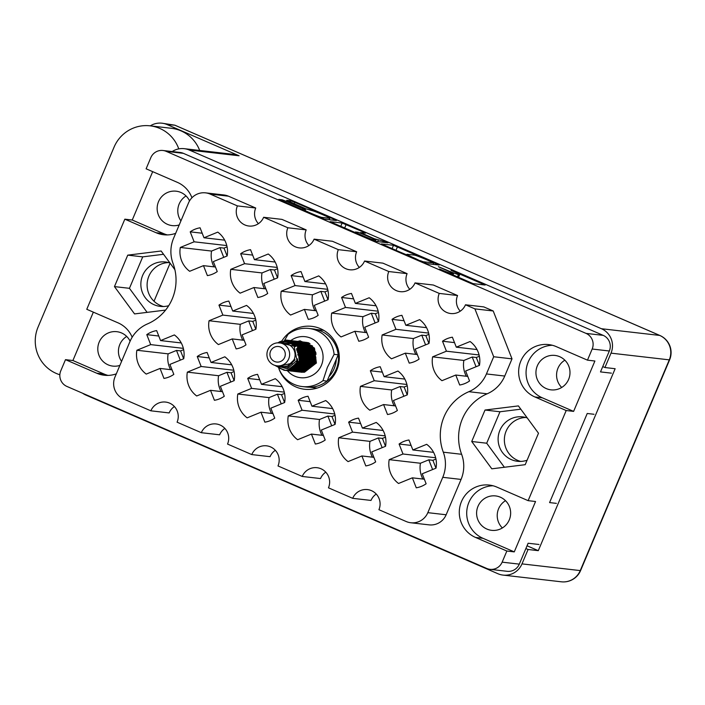 <?xml version="1.0" encoding="UTF-8"?>
<svg xmlns="http://www.w3.org/2000/svg" width="705" height="705" viewBox="0 0 705 705"><rect width="100%" height="100%" fill="white"/><g stroke="black" fill="none" stroke-linecap="round" stroke-linejoin="round"><path stroke-width="1.06" d="M329.702 218.294A9.782 0.511 22.9 0 0 329.878 218.268A9.782 0.511 22.9 0 0 322.661 214.664A9.782 0.511 22.9 0 0 312.033 210.628L306.049 208.891L286.671 200.317L290.812 200.775L294.787 202.282L333.747 219.176L336.382 220.533L324.353 219.149L278.783 199.392L282.159 199.779L286.133 201.286L302.806 208.513L305.503 209.861L304.119 209.72A9.782 0.511 22.9 0 0 303.943 209.746A9.782 0.511 22.9 0 0 311.954 213.685A9.782 0.511 22.9 0 0 321.788 217.378L329.702 218.294L329.112 219.696M386.084 241.868L374.258 238.722L360.493 232.579L365.507 233.117L362.802 231.778L342.163 223.036L330.063 221.661L375.703 241.41L387.926 242.82L386.084 241.868M302.172 386.551L306.252 387.019A29.24 28.746 96.6 0 0 327.094 381.097L323.005 380.63A29.24 28.746 96.6 0 1 302.172 386.551A29.24 28.746 96.6 0 1 278.889 368.636A31.663 31.126 -83.4 0 0 304.551 389.257A31.663 31.126 -83.4 0 0 336.761 370.204A31.663 31.126 -83.4 0 0 311.786 326.353A31.663 31.126 -83.4 0 0 282.212 340.436M169.984 263.036A22.348 21.97 -83.4 0 0 142.639 275.435A22.348 21.97 -83.4 0 0 168.715 305.688M168.486 262.577A22.348 21.97 -83.4 0 0 163.428 306.525M527.243 417.933A22.348 21.97 -83.4 0 0 499.898 430.332A22.348 21.97 -83.4 0 0 527.093 460.233M520.687 461.423A22.348 21.97 96.6 0 1 525.745 417.475M477.981 506.349A17.325 17.026 -83.4 0 0 491.641 530.336A17.325 17.026 -83.4 0 0 509.266 519.911A17.325 17.026 -83.4 0 0 495.606 495.923A17.325 17.026 -83.4 0 0 477.981 506.349M502.365 527.957A17.325 17.026 96.6 0 1 505.503 500.673M119.876 365.419A17.325 17.026 96.6 0 1 99.185 342.11A17.325 17.026 96.6 0 1 130.108 341.194M126.715 336.444A17.325 17.026 -83.4 0 0 121.586 361.374M568.609 379.422A17.325 17.026 96.6 0 1 550.984 389.847A17.325 17.026 96.6 0 1 537.325 365.851A17.325 17.026 96.6 0 1 554.95 355.426A17.325 17.026 96.6 0 1 568.609 379.422M561.709 387.459A17.325 17.026 96.6 0 1 564.855 360.185M189.548 200.89A17.325 17.026 -83.4 0 0 158.537 201.621A17.325 17.026 -83.4 0 0 179.22 224.921M186.058 195.955A17.325 17.026 -83.4 0 0 180.929 220.876M132.179 337.228A27.38 26.913 -83.4 0 0 118.052 322.855L86.768 309.292L124.829 219.176L156.122 232.738A27.38 26.913 -83.4 0 0 163.622 234.747A27.38 26.913 -83.4 0 0 175.668 233.346M191.936 197.761A27.38 26.913 -83.4 0 0 177.396 182.366L146.111 168.803L150.817 157.664A11.923 11.721 -83.4 0 1 162.943 150.491L180.101 152.465A11.923 11.721 96.6 0 1 183.362 153.338L603.198 335.368A11.923 11.721 96.6 0 1 609.332 351.002L600.501 371.905L611.394 373.156M173.033 263.423A47.306 46.504 96.6 0 1 172.258 298.876A47.306 46.504 96.6 0 1 147.477 323.921A33.523 32.95 -83.4 0 0 129.905 341.669L114.977 377.016A16.761 16.479 -83.4 0 0 123.595 399.004L150.852 410.812A14.523 14.276 96.6 0 1 165.631 402.07A14.523 14.276 96.6 0 1 177.087 422.189L201.313 432.694A14.523 14.276 96.6 0 1 216.091 423.952A14.523 14.276 96.6 0 1 227.548 444.071L251.773 454.575A14.523 14.276 96.6 0 1 266.552 445.824A14.523 14.276 96.6 0 1 278.008 465.952L302.233 476.448A14.523 14.276 96.6 0 1 317.012 467.706A14.523 14.276 96.6 0 1 328.468 487.825L352.694 498.329A14.523 14.276 96.6 0 1 367.472 489.587A14.523 14.276 96.6 0 1 378.929 509.706L406.177 521.515A16.761 16.479 -83.4 0 0 427.829 512.658L442.766 477.311A33.523 32.95 -83.4 0 0 443.304 452.187A47.306 46.504 96.6 0 1 468.86 391.689A33.523 32.95 -83.4 0 0 486.432 373.941L493.694 356.748L474.906 308.878L465.485 304.789A14.523 14.276 96.6 0 1 450.707 313.531A14.523 14.276 96.6 0 1 439.25 293.412L415.025 282.916A14.523 14.276 96.6 0 1 400.246 291.658A14.523 14.276 96.6 0 1 388.79 271.54L364.564 261.035A14.523 14.276 96.6 0 1 349.786 269.777A14.523 14.276 96.6 0 1 338.329 249.658L314.104 239.154A14.523 14.276 96.6 0 1 299.325 247.904A14.523 14.276 96.6 0 1 287.869 227.777L263.644 217.281A14.523 14.276 96.6 0 1 248.865 226.023A14.523 14.276 96.6 0 1 237.409 205.904L210.16 194.087A16.761 16.479 -83.4 0 0 188.508 202.943L173.571 238.29A33.523 32.95 -83.4 0 0 173.033 263.423M442.511 341.229A24.208 23.803 96.6 0 1 452.381 337.193L456.294 347.168L470.103 341.52A24.208 23.803 -83.4 0 1 479.453 365.349L465.644 370.997L469.556 380.973A24.208 23.803 96.6 0 1 459.686 385L455.774 375.034L441.964 380.682A24.208 23.803 -83.4 0 1 432.614 356.845L446.424 351.196L442.511 341.229L454.505 342.612M190.209 231.839A24.208 23.803 96.6 0 1 200.079 227.803L203.983 237.77L217.792 232.121A24.208 23.803 -83.4 0 1 227.151 255.959L213.342 261.608L217.246 271.575A24.208 23.803 96.6 0 1 207.385 275.611L203.472 265.644L189.663 271.293A24.208 23.803 -83.4 0 1 180.313 247.455L194.122 241.806L190.209 231.839L202.203 233.223M240.669 253.721A24.208 23.803 96.6 0 1 250.539 249.685L254.443 259.651L268.252 254.003A24.208 23.803 -83.4 0 1 277.611 277.84L263.802 283.489L267.706 293.456A24.208 23.803 96.6 0 1 257.845 297.492L253.932 287.525L240.123 293.174A24.208 23.803 -83.4 0 1 230.773 269.336L244.582 263.688L240.669 253.721L252.663 255.095M291.13 275.593A24.208 23.803 96.6 0 1 301 271.557L304.904 281.533L318.722 275.884A24.208 23.803 -83.4 0 1 328.072 299.713L314.263 305.362L318.166 315.338A24.208 23.803 96.6 0 1 308.305 319.374L304.393 309.398L290.583 315.047A24.208 23.803 -83.4 0 1 281.233 291.218L295.043 285.569L291.13 275.593L303.124 276.977M341.59 297.475A24.208 23.803 96.6 0 1 351.46 293.439L355.373 303.406L369.182 297.757A24.208 23.803 -83.4 0 1 378.532 321.595L364.723 327.243L368.627 337.21A24.208 23.803 96.6 0 1 358.766 341.246L354.853 331.279L341.044 336.928A24.208 23.803 -83.4 0 1 331.694 313.09L345.503 307.442L341.59 297.475L353.584 298.858M392.05 319.356A24.208 23.803 96.6 0 1 401.921 315.32L405.833 325.287L419.642 319.638A24.208 23.803 -83.4 0 1 428.993 343.476L415.183 349.125L419.096 359.092A24.208 23.803 96.6 0 1 409.226 363.128L405.313 353.161L391.504 358.801A24.208 23.803 -83.4 0 1 382.154 334.972L395.963 329.323L392.05 319.356L404.044 320.731M218.955 305.115A24.208 23.803 96.6 0 1 228.825 301.079L232.738 311.055L246.547 305.406A24.208 23.803 -83.4 0 1 255.897 329.235L242.088 334.884L246.001 344.86A24.208 23.803 96.6 0 1 236.131 348.896L232.218 338.92L218.409 344.569A24.208 23.803 -83.4 0 1 209.059 320.74L222.868 315.091L218.955 305.115L230.949 306.499M370.337 370.751A24.208 23.803 96.6 0 1 380.207 366.715L384.119 376.681L397.928 371.033A24.208 23.803 -83.4 0 1 407.279 394.87L393.469 400.519L397.382 410.486A24.208 23.803 96.6 0 1 387.512 414.522L383.599 404.555L369.79 410.204A24.208 23.803 -83.4 0 1 360.44 386.366L374.249 380.718L370.337 370.751L382.33 372.134M146.781 334.637A24.208 23.803 96.6 0 1 156.651 330.601L160.564 340.577L174.373 334.928A24.208 23.803 -83.4 0 1 183.723 358.757L169.914 364.406L173.827 374.381A24.208 23.803 96.6 0 1 163.957 378.418L160.044 368.442L146.235 374.091A24.208 23.803 -83.4 0 1 136.885 350.253L150.694 344.613L146.781 334.637L158.775 336.021M197.241 356.519A24.208 23.803 96.6 0 1 207.111 352.482L211.024 362.449L224.833 356.8A24.208 23.803 -83.4 0 1 234.183 380.638L220.374 386.287L224.287 396.254A24.208 23.803 96.6 0 1 214.417 400.29L210.504 390.323L196.695 395.972A24.208 23.803 -83.4 0 1 187.345 372.134L201.154 366.485L197.241 356.519L209.235 357.893M247.702 378.391A24.208 23.803 96.6 0 1 257.572 374.355L261.485 384.331L275.294 378.682A24.208 23.803 -83.4 0 1 284.644 402.52L270.835 408.16L274.747 418.135A24.208 23.803 96.6 0 1 264.877 422.172L260.965 412.196L247.155 417.845A24.208 23.803 -83.4 0 1 237.805 394.016L251.614 388.367L247.702 378.391L259.696 379.775M298.171 400.273A24.208 23.803 96.6 0 1 308.032 396.236L311.945 406.203L325.754 400.555A24.208 23.803 -83.4 0 1 335.104 424.392L321.295 430.041L325.208 440.008A24.208 23.803 96.6 0 1 315.338 444.044L311.425 434.077L297.616 439.726A24.208 23.803 -83.4 0 1 288.266 415.888L302.075 410.239L298.171 400.273L310.156 401.656M348.631 422.154A24.208 23.803 96.6 0 1 358.493 418.118L362.405 428.085L376.214 422.436A24.208 23.803 -83.4 0 1 385.564 446.274L371.755 451.923L375.668 461.89A24.208 23.803 96.6 0 1 365.798 465.926L361.894 455.959L348.085 461.608A24.208 23.803 -83.4 0 1 338.726 437.77L352.535 432.121L348.631 422.154L360.616 423.529M399.092 444.027A24.208 23.803 96.6 0 1 408.953 439.99L412.866 449.966L426.675 444.317A24.208 23.803 -83.4 0 1 436.025 468.146L422.216 473.795L426.128 483.771A24.208 23.803 96.6 0 1 416.258 487.807L412.355 477.831L398.545 483.48A24.208 23.803 -83.4 0 1 389.186 459.651L402.996 454.002L399.092 444.027L411.077 445.41M393.505 245.296L381.414 243.921L423.079 262.163L427.045 263.67L439.136 265.045L393.505 245.296L392.059 248.715M93.342 312.148L72.906 360.519L65.486 359.665L60.78 370.804A11.923 11.721 -83.4 0 0 66.913 386.437L486.75 568.459A11.923 11.721 -83.4 0 0 502.145 562.158L506.851 551.028L514.271 551.883L535.544 501.511L528.124 500.656L566.194 410.53L573.614 411.385L594.897 361.013L587.476 360.158L592.174 349.028A11.923 11.721 -83.4 0 0 586.049 333.394L166.213 151.363A11.923 11.721 -83.4 0 0 162.943 150.491M439.532 269.002L473.108 283.639L485.137 285.031L451.024 270.323A11.703 0.617 22.9 0 1 459.66 274.633A11.703 0.617 22.9 0 1 459.449 274.659L458.453 274.545A11.703 0.617 22.9 0 1 445.745 269.715L438.378 266.693L444.811 269.61A11.703 0.617 22.9 0 1 453.447 273.91A11.703 0.617 22.9 0 1 453.236 273.945L452.24 273.831A11.703 0.617 22.9 0 1 439.532 269.002L439.426 269.248M539.017 544.489L528.124 543.238L519.303 564.132A11.923 11.721 96.6 0 1 507.168 571.314L490.019 569.332M594.024 414.276L587.221 413.491L549.583 502.586L556.386 503.37M152.685 171.65L132.249 220.022L124.829 219.176M435.972 468.173L432.888 460.295L435.946 459.043M385.512 446.291L382.427 438.413L385.485 437.162M335.051 424.41L331.967 416.54L335.025 415.289M284.591 402.537L281.507 394.659L284.564 393.408M234.131 380.656L231.046 372.778L234.104 371.526M183.67 358.783L180.586 350.905L183.644 349.654M407.226 394.897L404.132 387.019L407.199 385.767M255.844 329.261L252.751 321.383L255.818 320.132M428.94 343.494L425.846 335.615L428.913 334.364M378.479 321.612L375.386 313.734L378.453 312.482M328.019 299.74L324.926 291.861L327.992 290.61M277.558 277.858L274.465 269.98L277.532 268.728M227.098 255.977L224.005 248.107L227.072 246.847M479.4 365.375L476.307 357.497L479.374 356.245M587.476 360.158L556.192 346.596A27.38 26.913 -83.4 0 0 548.684 344.586A27.38 26.913 -83.4 0 0 519.55 364.811A27.38 26.913 -83.4 0 0 534.91 396.968L566.194 410.53M65.486 359.665L96.77 373.227A27.38 26.913 -83.4 0 0 104.278 375.245A27.38 26.913 -83.4 0 0 116.316 373.835M528.124 500.656L496.84 487.084A27.38 26.913 -83.4 0 0 489.332 485.075A27.38 26.913 -83.4 0 0 460.198 505.3A27.38 26.913 -83.4 0 0 475.567 537.457L506.851 551.028M471.724 441.497L491.826 468.816L525.207 464.683L538.497 433.231L518.395 405.904L485.014 410.037L471.724 441.497L486.697 443.216L504.383 467.265M174.893 269.707L161.137 251.006L127.746 255.139L114.457 286.6L134.558 313.919L165.604 310.077M352.694 498.329L371.006 500.435A14.523 14.276 96.6 0 1 376.232 494.046M302.233 476.448L320.537 478.563A14.523 14.276 96.6 0 1 325.772 472.165M251.773 454.575L270.077 456.681A14.523 14.276 96.6 0 1 275.311 450.292M201.313 432.694L219.616 434.8A14.523 14.276 96.6 0 1 224.851 428.411M150.852 410.812L169.156 412.927A14.523 14.276 96.6 0 1 174.391 406.538M258.409 223.67A14.523 14.276 96.6 0 1 255.721 208.01L228.473 196.193A16.761 16.479 -83.4 0 0 223.873 194.968L205.56 192.853M308.869 245.543A14.523 14.276 96.6 0 1 306.181 229.892L281.956 219.387L263.644 217.281M359.339 267.424A14.523 14.276 96.6 0 1 356.642 251.764L332.416 241.269L314.104 239.154M409.799 289.306A14.523 14.276 96.6 0 1 407.102 273.646L382.877 263.141L364.564 261.035M460.259 311.178A14.523 14.276 96.6 0 1 457.563 295.527L433.337 285.023L415.025 282.916M410.777 522.749L429.089 524.864A16.761 16.479 -83.4 0 0 446.142 514.773L461.07 479.426A33.523 32.95 -83.4 0 0 461.616 454.293A47.306 46.504 96.6 0 1 487.173 393.795A33.523 32.95 -83.4 0 0 504.745 376.047L512.006 358.863L493.218 310.984L483.797 306.904L465.485 304.789M255.721 208.01L237.409 205.904M306.181 229.892L287.869 227.777M356.642 251.764L338.329 249.658M407.102 273.646L388.79 271.54M457.563 295.527L439.25 293.412M493.218 310.984L474.906 308.878M512.006 358.863L493.694 356.748M281.885 340.938A31.663 31.126 -83.4 0 0 281.48 341.617M281.41 341.731A31.663 31.126 -83.4 0 0 280.854 342.727M163.551 254.285L142.727 256.867L129.438 288.319L147.125 312.368M129.438 288.319L114.457 286.6M142.727 256.867L127.746 255.139M520.81 409.182L499.986 411.764L486.697 443.216M499.986 411.764L485.014 410.037M132.249 220.022L163.534 233.593A27.38 26.913 -83.4 0 0 167.367 234.915M493.015 485.763A27.38 26.913 -83.4 0 0 467.195 508.014A27.38 26.913 -83.4 0 0 482.987 538.312L514.271 551.883M72.906 360.519L104.19 374.082A27.38 26.913 -83.4 0 0 108.024 375.404M552.359 345.274A27.38 26.913 -83.4 0 0 526.547 367.525A27.38 26.913 -83.4 0 0 542.33 397.823L573.614 411.385M473.073 283.639L458.523 277.329M406.714 254.866L392.103 248.733M420.383 260.691L423.159 261.749L433.76 262.965L427.08 259.942A11.703 0.617 22.9 0 0 414.381 255.113L407.164 254.285A11.703 0.617 22.9 0 0 406.952 254.311A11.703 0.617 22.9 0 0 415.589 258.62L420.277 260.947M355.117 232.5L340.753 226.472M355.496 231.989A9.782 0.511 22.9 0 0 355.32 232.007A9.782 0.511 22.9 0 0 363.331 235.946A9.782 0.511 22.9 0 0 373.165 239.647L376.021 239.956L373.324 238.607L358.29 232.306L355.496 231.989M402.996 454.002L435.655 457.757M432.888 460.295L428.799 459.827L420.436 463.247L389.186 459.651M428.799 459.827L432.614 469.548M412.355 477.831L424.339 479.215M412.866 449.966L433.575 452.346M420.436 463.247A24.208 23.803 -83.4 0 0 422.885 479.048M352.535 432.121L385.194 435.884M382.427 438.413L378.338 437.946L369.975 441.365L338.726 437.77M378.338 437.946L382.154 447.666M361.894 455.959L373.879 457.334M362.405 428.085L383.115 430.473M302.075 410.239L334.734 414.002M331.967 416.54L327.878 416.065L319.515 419.493L288.266 415.888M327.878 416.065L331.694 425.785M311.425 434.077L323.419 435.461M311.945 406.203L332.654 408.592M251.614 388.367L284.274 392.121M281.507 394.659L277.418 394.192L269.054 397.611L237.805 394.016M277.418 394.192L281.233 403.912M260.965 412.196L272.958 413.579M261.485 384.331L282.194 386.71M201.154 366.485L233.813 370.248M231.046 372.778L226.957 372.31L218.594 375.73L187.345 372.134M226.957 372.31L230.773 382.031M210.504 390.323L222.498 391.698M211.024 362.449L231.733 364.837M150.694 344.613L183.353 348.367M180.586 350.905L176.497 350.429L168.134 353.857L136.885 350.253M176.497 350.429L180.313 360.158M160.044 368.442L172.038 369.825M160.564 340.577L181.264 342.956M374.249 380.718L406.908 384.481M404.132 387.019L400.052 386.543L391.689 389.971L360.44 386.366M400.052 386.543L403.868 396.272M383.599 404.555L395.593 405.939M384.119 376.681L404.82 379.07M222.868 315.091L255.527 318.845M252.751 321.383L248.671 320.907L240.308 324.335L209.059 320.74M248.671 320.907L252.487 330.636M232.218 338.92L244.212 340.303M232.738 311.055L253.439 313.434M395.963 329.323L428.622 333.086M425.846 335.615L421.766 335.148L413.394 338.567L382.154 334.972M421.766 335.148L425.582 344.868M405.313 353.161L417.307 354.536M405.833 325.287L426.534 327.666M345.503 307.442L378.162 311.205M375.386 313.734L371.306 313.267L362.934 316.686L331.694 313.09M371.306 313.267L375.122 322.987M354.853 331.279L366.847 332.663M355.373 303.406L376.073 305.794M295.043 285.569L327.702 289.323M324.926 291.861L320.845 291.385L312.474 294.813L281.233 291.218M320.845 291.385L324.652 301.114M304.393 309.398L316.386 310.782M304.904 281.533L325.613 283.912M244.582 263.688L277.241 267.451M274.465 269.98L270.385 269.513L262.013 272.932L230.773 269.336M270.385 269.513L274.192 279.233M253.932 287.525L265.926 288.9M254.443 259.651L275.153 262.04M194.122 241.806L226.781 245.569M224.005 248.107L219.925 247.631L211.553 251.059L180.313 247.455M219.925 247.631L223.732 257.351M203.472 265.644L215.466 267.028M203.983 237.77L224.692 240.158M446.424 351.196L479.083 354.959M476.307 357.497L472.227 357.021L463.864 360.449L432.614 356.845M472.227 357.021L476.042 366.75M455.774 375.034L467.767 376.417M456.294 347.168L476.994 349.548M369.975 441.365A24.208 23.803 -83.4 0 0 372.425 457.166M319.515 419.493A24.208 23.803 -83.4 0 0 321.965 435.293M269.054 397.611A24.208 23.803 -83.4 0 0 271.504 413.412M218.594 375.73A24.208 23.803 -83.4 0 0 221.044 391.539M168.134 353.857A24.208 23.803 -83.4 0 0 170.584 369.658M391.689 389.971A24.208 23.803 -83.4 0 0 394.139 405.772M240.308 324.335A24.208 23.803 -83.4 0 0 242.758 340.136M413.394 338.567A24.208 23.803 -83.4 0 0 415.853 354.368M362.934 316.686A24.208 23.803 -83.4 0 0 365.393 332.496M312.474 294.813A24.208 23.803 -83.4 0 0 314.932 310.614M262.013 272.932A24.208 23.803 -83.4 0 0 264.472 288.733M211.553 251.059A24.208 23.803 -83.4 0 0 214.012 266.86M463.864 360.449A24.208 23.803 -83.4 0 0 466.313 376.25M267.856 349.839A11.544 11.351 96.6 0 1 279.603 342.894A11.544 11.351 96.6 0 1 288.715 358.88A11.544 11.351 96.6 0 1 276.968 365.833A11.544 11.351 96.6 0 1 267.856 349.839M276.968 365.833L282.414 366.459A11.544 11.351 96.6 0 0 291.562 363.322L294.082 359.506L295.069 359.814L287.349 367.402L276.783 365.816M279.603 342.894L285.049 343.52A11.544 11.351 96.6 0 1 294.161 359.515M270.544 351.222A7.826 7.693 96.6 0 1 280.643 347.089A7.826 7.693 96.6 0 1 284.67 357.347A7.826 7.693 96.6 0 1 274.562 361.48A7.826 7.693 96.6 0 1 270.544 351.222M284.564 340.057L287.05 340.136L295.43 344.022C300.207 348.887 301.467 354.589 299.228 361.127L287.499 370.248L284.071 370.275L274.844 365.375M287.05 340.127L297.439 346.093L299.378 361.145L287.649 370.266L284.221 370.292L275.029 365.437M277.858 342.824L280.07 341.564M287.552 340.198L298.497 346.217L300.445 361.268L288.715 370.389L284.75 370.337L278.951 367.992M278.043 342.824L281.612 341.017M287.631 340.215L298.656 346.234L300.594 361.286L288.865 370.407L284.829 370.345M279.242 342.859L285.578 340.436M288.213 340.312L288.75 340.339M288.283 340.321L299.713 346.358L301.661 361.409L289.931 370.53L285.446 370.372M279.392 342.868L285.86 340.436M288.9 340.356L299.872 346.375L301.81 361.427L290.081 370.548L286.045 370.486M280.89 342.709L287.279 340.524M288.812 340.436L289.35 340.445M289.429 340.445L289.958 340.48M289.499 340.462L300.929 346.499L302.877 361.55L291.147 370.671L286.653 370.513M281.242 342.612L287.429 340.541M288.883 340.453L289.429 340.462M290.116 340.497L301.079 346.516L303.027 361.568L291.297 370.689L287.261 370.627M283.243 342.216L288.363 340.674M289.411 340.594L289.949 340.577M290.028 340.577L290.566 340.586M290.099 340.594L291.174 340.621M291.253 340.621L302.145 346.64L304.093 361.691L292.363 370.812L287.869 370.654M283.481 342.189L288.477 340.7M289.482 340.612L290.028 340.594M290.716 340.603L291.253 340.63M291.332 340.638L302.295 346.657L304.243 361.709L292.513 370.83L288.477 370.768M284.917 342.128L289.235 340.859M290.002 340.771L290.548 340.735M290.081 340.797L291.165 340.718M290.698 340.753L291.782 340.726M291.315 340.735L292.39 340.762M291.932 340.744L303.361 346.781L305.309 361.832L293.58 370.953L289.614 370.9M285.093 342.137L289.332 340.885M292.549 340.779L303.511 346.798L305.459 361.85L293.729 370.971L289.693 370.909M286.239 342.225L290.002 341.07M290.601 340.982L291.147 340.92M291.218 340.912L291.764 340.876M291.844 340.868L292.381 340.859M291.914 340.894L292.998 340.868M292.531 340.876L293.606 340.894M293.148 340.885L304.578 346.922L306.525 361.965L294.796 371.094L290.83 371.041M286.389 342.242L290.099 341.097M290.671 341.008L291.218 340.947M291.297 340.938L291.835 340.894M293.756 340.912L304.727 346.939L306.675 361.982L294.946 371.112L290.909 371.041M287.367 342.401L290.716 341.299M291.191 341.211L291.738 341.132M291.817 341.114L292.363 341.061M292.434 341.053L292.98 341.017M293.06 341.008L293.597 341M293.13 341.035L294.214 341.008M293.747 341.017L294.822 341.035M294.364 341.026L305.794 347.054L307.741 362.106L296.003 371.227L292.046 371.183M287.49 342.427L290.804 341.335M291.262 341.246L291.808 341.158M291.888 341.149L292.434 341.079M292.513 341.079L293.051 341.035M294.972 341.053L305.944 347.071L307.891 362.123L296.162 371.244L292.126 371.183M288.354 342.648L291.394 341.564M291.773 341.476L292.328 341.361M292.408 341.352L292.954 341.264M293.033 341.255L293.571 341.202M293.65 341.194L294.196 341.158M294.276 341.149L294.813 341.141M294.893 341.141L295.43 341.141M295.501 341.149L296.038 341.176M295.58 341.158L307.01 347.195L308.957 362.247L297.219 371.368L293.262 371.324M288.468 342.683L291.482 341.59M291.844 341.511L292.399 341.396M292.478 341.379L293.024 341.299M293.104 341.282L293.65 341.22M293.729 341.22L294.267 341.176M294.346 341.176L294.884 341.158M294.963 341.158L295.501 341.158M296.188 341.194L307.16 347.212L309.107 362.264L297.378 371.385L293.87 371.403M289.253 342.947L292.055 341.846M292.355 341.766L292.91 341.634M292.989 341.617L293.544 341.502M293.615 341.493L294.17 341.405M294.249 341.396L294.787 341.335M294.32 341.423L295.413 341.29M294.946 341.352L296.029 341.273M296.109 341.273L296.646 341.282M296.179 341.29L297.254 341.317M296.796 341.299L308.226 347.336L310.165 362.388L298.435 371.509L294.478 371.456M289.358 342.991L292.134 341.881M292.425 341.802L292.98 341.669M293.06 341.652L293.615 341.537M293.694 341.52L294.241 341.44M295.562 341.308L296.1 341.299M297.404 341.335L308.376 347.353L310.323 362.405L298.594 371.526L295.087 371.535M290.081 343.291L292.69 342.163M292.936 342.084L293.492 341.925M293.571 341.907L294.126 341.766M294.205 341.749L294.761 341.643M294.831 341.634L295.386 341.546M295.457 341.537L296.003 341.476M295.536 341.564L296.629 341.431M296.162 341.493L297.246 341.414M297.325 341.414L297.863 341.423M297.395 341.431L298.471 341.458M298.012 341.44L309.442 347.477L311.381 362.529L299.651 371.65L295.695 371.597M290.178 343.344L292.769 342.207M293.007 342.128L293.562 341.96M293.641 341.943L294.196 341.802M294.276 341.784L294.831 341.678M294.91 341.661L295.457 341.572M296.779 341.449L297.316 341.431M298.62 341.476L309.592 347.494L311.539 362.546L299.81 371.667L296.303 371.676M290.865 343.679L293.315 342.507M293.509 342.436L294.073 342.251M294.152 342.225L294.708 342.066M294.787 342.04L295.342 341.907M295.421 341.89L295.968 341.784M296.047 341.775L296.602 341.687M296.673 341.678L297.219 341.617M297.298 341.608L297.845 341.572M297.915 341.572L298.462 341.555M297.995 341.59L299.07 341.564M298.612 341.572L299.687 341.599M299.228 341.581L310.658 347.618L312.597 362.67L300.868 371.791L296.911 371.738M290.962 343.732L293.386 342.56M293.58 342.48L294.144 342.295M294.223 342.269L294.778 342.101M294.857 342.084L295.413 341.943M295.492 341.925L296.047 341.819M296.126 341.802L296.673 341.714M296.752 341.705L297.298 341.643M297.378 341.634L297.915 341.599M299.837 341.617L310.808 347.635L312.756 362.687L301.017 371.808L297.519 371.817M291.606 344.111L293.923 342.894M294.082 342.824L294.646 342.604M294.725 342.577L295.289 342.392M295.369 342.366L295.924 342.207M296.003 342.181L296.558 342.048M296.638 342.031L297.184 341.925M297.263 341.907L297.81 341.828M297.889 341.819L298.435 341.758M298.515 341.749L299.061 341.714M299.132 341.714L299.678 341.696M299.748 341.696L300.286 341.705M300.365 341.705L300.903 341.74M300.982 341.74L311.874 347.759L313.813 362.811L302.084 371.932L298.127 371.879M301.59 341.802L312.024 347.776L313.972 362.828L302.233 371.949L298.197 371.887M302.189 341.881L313.09 347.9L315.029 362.952L303.3 372.073L298.814 371.914M302.806 341.943L313.24 347.918L315.179 362.969L303.45 372.09L299.413 372.029M303.406 342.022L314.298 348.041L316.245 363.093L304.516 372.214L301.088 372.231M304.014 342.084L314.456 348.058L316.395 363.101M304.622 342.163L310.015 343.635M305.23 342.225L309.795 343.476M306.375 342.357L308.808 342.841M284.679 370.328L278.581 367.816M285.895 370.469L285.366 370.372M285.287 370.363L280.934 368.697M285.366 370.363L281.154 368.75M287.111 370.61L286.582 370.513M286.503 370.495L285.983 370.381M288.327 370.751L287.799 370.654M289.543 370.892L289.015 370.795M290.751 371.024L290.231 370.936M291.967 371.165L291.447 371.077M299.264 372.011L298.735 371.914M280.185 342.956L294.17 346.217L296.955 360.431L287.358 368.838L275.197 365.481M291.562 363.322L279.594 366.142M295.43 344.022L277.682 342.833M292.011 344.384L293.43 344.489L292.064 344.41M292.249 344.542L294.637 344.63L292.319 344.595M303.388 350.931L303.802 360.616L301.951 363.709M292.628 344.771L295.853 344.771L292.769 344.833M293.209 345.018L295.545 344.798M295.703 344.798L296.162 344.815M293.8 345.3L296.347 344.939M296.911 344.939L297.378 344.957M297.598 344.974L298.673 345.115L297.73 345.124M300.004 345.38L298.823 345.124L300.074 345.45M300.26 345.512L301.731 346.111L300.92 346.305M301.96 346.226L303.811 347.415M304.119 347.662L306.613 350.596M307.036 351.354L307.45 361.039L305.591 364.124M294.373 345.626L296.541 345.159M296.664 345.142L297.36 345.089M298.814 345.115L299.889 345.256L298.946 345.265M300.057 345.283L301.291 345.591M301.476 345.653L302.947 346.252M303.176 346.367L305.027 347.556M305.336 347.803L307.829 350.738M308.252 351.495L308.667 361.18L306.807 364.265M294.232 346.287L294.787 346.049M294.954 345.988L296.787 345.45M296.902 345.424L297.748 345.3M298.109 345.256L298.779 345.221M298.911 345.221L299.881 345.247L298.823 345.133M301.22 345.52L300.03 345.265L301.106 345.397M301.634 345.432L302.507 345.732M302.692 345.794L304.163 346.384M304.393 346.507L306.243 347.697M306.552 347.935L309.046 350.879M309.46 351.636L309.883 361.321L308.023 364.406M294.866 346.719L295.36 346.472M295.518 346.402L297.087 345.82M297.202 345.785L298.004 345.591M299.325 345.397L299.995 345.362M300.127 345.362L301.017 345.38M310.676 351.777L311.099 361.462L309.239 364.547M311.892 351.918L312.315 361.603L310.456 364.688M309.892 365.313L306.895 367.499M306.552 367.666L304.56 368.354M304.313 368.407L302.798 368.618M302.612 368.627L301.379 368.627L302.542 368.68M313.108 352.059L313.531 361.736L311.672 364.829M311.108 365.446L308.111 367.64M307.768 367.807L305.767 368.495M305.529 368.548L304.014 368.759M303.829 368.768L302.595 368.768L303.758 368.821M314.324 352.192L315.391 359.656M314.536 362.361L312.888 364.97M312.324 365.587L309.328 367.781M308.984 367.948L306.983 368.627M306.745 368.689L305.23 368.9M305.045 368.909L303.811 368.909M296.285 365.164L295.88 364.67M295.739 364.494L295.342 363.93M296.558 349.742L297.554 348.772M297.721 348.631L298.4 348.103M298.629 347.944L299.07 347.662M300.304 346.992L300.868 346.754M301.167 346.631L301.951 346.375M302.057 346.349L302.868 346.155M296.955 364.635L296.558 364.071M296.426 363.868L296.047 363.19M297.008 350.817L298.074 349.565M299.017 348.711L299.616 348.244M299.845 348.085L300.286 347.803M301.599 347.098L302.278 346.816M302.383 346.772L303.159 346.516M303.273 346.49L303.996 346.305M297.642 364L297.263 363.331M297.131 363.093L296.77 362.273M296.646 361.965L296.488 361.515M297.431 352.192L298.585 350.5M300.233 348.852L300.956 348.296M302.163 347.556L302.63 347.327M302.736 347.274L303.494 346.957M303.599 346.913L304.375 346.657M298.268 363.066L297.986 362.414M297.863 362.106L297.528 361.031M297.422 360.607L297.246 359.603M297.792 354.245L299.07 351.636M300.621 349.733L301.343 349.072M303.106 347.847L303.846 347.459M294.364 359.576L287.834 365.921M302.868 349.583L304.111 360.652L301.167 364.864M304.084 349.724L305.318 360.793L302.383 365.005M293.359 345.08L296.25 344.842M296.461 344.851L297.069 344.912M293.941 345.38L296.382 344.992M297.677 344.992L298.664 345.098M300.189 345.432L301.59 345.935M301.81 346.04L303.547 347.027M303.829 347.23L306.129 349.477M306.516 350.006L307.75 361.075L304.816 365.287M293.897 345.935L294.364 345.767M294.523 345.714L296.594 345.221M296.717 345.203L297.51 345.133M301.405 345.573L302.806 346.076M303.027 346.173L304.763 347.168M305.045 347.362L307.345 349.618M307.732 350.147L308.966 361.216L306.032 365.419M294.443 346.367L294.928 346.155M295.095 346.084L296.858 345.538M296.972 345.512L297.81 345.362M298.259 345.309L298.814 345.265M300.039 345.274L301.088 345.38M301.246 345.406L302.436 345.661M302.621 345.714L304.022 346.217M304.243 346.314L305.979 347.309M306.261 347.503L308.561 349.759M308.949 350.288L310.182 361.357L307.248 365.56M310.165 350.429L311.399 361.498L308.464 365.701M311.381 350.57L312.615 361.639L309.68 365.842M309.195 366.256L306.534 367.843M306.226 367.966L304.384 368.486M304.155 368.53L302.727 368.671M312.597 350.702L313.831 361.771L310.896 365.983M310.411 366.397L307.75 367.984M307.442 368.107L305.591 368.627M305.371 368.671L303.943 368.812M296.638 348.667L297.149 348.252M297.316 348.12L298.233 347.503M298.338 347.442L299.079 347.045M299.184 346.992L299.933 346.657M301.837 346.067L302.674 345.926M303.124 345.873L303.591 345.829M303.811 345.82L304.763 345.82M304.904 345.829L305.582 345.891M313.813 350.843L315.893 357.743M311.628 366.529L308.966 368.125M308.658 368.248L306.807 368.768M306.578 368.812L305.159 368.953M304.974 368.962L303.793 368.918M296.452 365.04L296.047 364.529M295.915 364.353L295.518 363.762M296.673 349.997L297.686 348.966M297.854 348.808L298.532 348.261M298.726 348.129L299.202 347.803M300.4 347.133L301.009 346.851M297.131 364.494L296.735 363.895M296.602 363.683L296.223 362.987M297.122 351.125L298.206 349.786M299.114 348.913L299.748 348.402M299.942 348.27L300.418 347.935M301.74 347.212L302.366 346.939M297.81 363.806L297.439 363.128M297.316 362.863L296.955 362M296.84 361.674L296.673 361.127L296.805 361.727M297.536 352.606L298.708 350.755M300.33 349.054L301.053 348.481M302.833 347.406L303.582 347.071M298.426 362.784L298.171 362.141M298.048 361.815L297.721 360.643M297.625 360.149L297.466 358.792M297.854 355.091L299.184 351.971M327.799 335.263A29.055 28.561 96.6 0 1 336.179 369.385A29.055 28.561 96.6 0 1 322.159 384.216M336.294 359.312A27.195 26.728 96.6 0 1 334.152 368.618A27.195 26.728 96.6 0 1 328.988 376.602M290.83 340.568A20.639 20.286 96.6 0 1 321.427 365.269A20.639 20.286 96.6 0 1 287.358 370.645M323.005 380.63L327.376 367.349L334.108 354.351L338.188 354.818A29.24 28.746 96.6 0 0 312.941 328.918L308.861 328.451A29.24 28.746 96.6 0 1 334.108 354.351M284.794 340.048L288.019 334.373A29.24 28.746 96.6 0 1 308.861 328.451M291.764 363.604L292.17 364.309M291.896 363.313L292.355 364.15M315.329 359.832A13.034 12.813 96.6 0 1 312.209 365.983M311.425 366.785A13.034 12.813 96.6 0 1 307.521 369.279M307.116 369.438A13.034 12.813 96.6 0 1 304.86 370.037M294.047 365.031L294.382 365.49M294.496 365.639L294.946 366.186M294.311 365.736L294.769 366.265M294.602 364.582L294.954 365.111M295.069 365.278L295.527 365.877M295.545 363.736L296.003 364.573M295.219 363.639L295.703 364.529M295.818 364.723L296.171 365.252M296.312 362.872L296.646 363.639M296.118 363.101L296.461 363.833M296.576 364.053L296.92 364.67M296.858 360.696L297.008 361.392M297.105 361.762L297.422 362.731M296.911 362.07L297.228 362.978M297.792 364.194L298.136 364.811M299.537 366.723L299.969 367.182M315.875 352.641L314.113 349.469L310.879 346.419M316.087 354.245L315.84 353.364M315.135 351.601L311.39 346.983M310.984 346.675L308.702 345.353M314.721 349.204L312.606 347.124M327.094 381.097L338.188 354.818M312.606 346.005L299.872 340.832L297.792 341.37M300.277 340.797L297.792 341.423M59.855 374.76A35.391 34.783 -83.4 0 1 38.079 327.032L114.069 147.133A35.391 34.783 96.6 0 1 150.077 125.834L171.315 128.284A35.391 34.783 96.6 0 1 181.018 130.883A35.391 34.783 96.6 0 1 199.682 150.456M150.077 125.834A35.391 34.783 96.6 0 1 159.779 128.433A35.391 34.783 96.6 0 1 178.77 148.887M167.103 124.565A18.621 18.304 -83.4 0 0 161.991 123.199L174.884 125.199L167.103 124.565L239.092 155.779L189.337 150.05A18.621 18.304 -83.4 0 0 172.196 151.557M161.991 123.199A18.621 18.304 -83.4 0 0 150.297 125.86M184.225 148.676L233.989 154.413A18.621 18.304 96.6 0 1 239.092 155.779M82.6 393.231A18.621 18.304 -83.4 0 0 85.843 395.056L497.933 573.729A18.621 18.304 -83.4 0 0 521.991 563.885L580.259 570.592L669.283 359.858L611.015 353.143L604.934 367.534L602.749 366.591M525.886 548.543L528.071 549.495L521.991 563.885M611.015 353.143A18.621 18.304 -83.4 0 0 601.427 328.724L189.337 150.05M528.071 549.495L538.285 550.667L615.139 368.715L604.934 367.534M170.099 263.185L154.025 301.238M527.049 545.793L538.285 550.667M382.709 242.22L383.308 240.81M166.213 151.363L183.362 153.338M586.049 333.394L603.198 335.368M502.145 562.158L519.303 564.132M592.174 349.028L609.332 351.002M446.142 514.773L427.829 512.658M228.473 196.193L210.16 194.087M504.745 376.047L486.432 373.941M487.173 393.795L468.86 391.689M461.616 454.293L443.304 452.187M461.07 479.426L442.766 477.311M163.534 233.593L156.122 232.738M482.987 538.312L475.567 537.457M104.19 374.082L96.77 373.227M542.33 397.823L534.91 396.968M451.887 274.65L452.24 273.831M452.777 275.038L453.236 273.945M457.395 277.039L458.453 274.545M458.285 277.426L459.449 274.659M482.079 284.679L482.502 283.674M396.025 250.231L397.479 246.812M436.016 264.701L436.439 263.705M433.126 264.375L433.716 262.965M340.718 226.455L342.163 223.036M344.683 227.971L346.129 224.543M362.379 232.782L362.802 231.778M377.633 241.63L378.224 240.229M372.857 240.379L373.165 239.647M375.377 241.33L375.959 239.964M285.595 202.555L286.133 201.286M302.269 209.782L302.806 208.513M321.48 218.101L321.788 217.378M290.275 202.053L290.812 200.775M294.17 203.736L294.787 202.282M333.324 220.18L333.747 219.176M281.7 200.863L282.159 199.779M174.884 125.199L659.871 335.474A18.621 3.287 113.4 0 0 659.695 335.43L175.615 125.543M601.427 328.724L659.695 335.43A18.621 18.304 96.6 0 1 669.283 359.858A18.621 0.978 -157.1 0 0 669.618 359.814A18.621 18.621 0 0 0 659.871 335.474M580.259 570.592A18.621 18.304 96.6 0 1 561.312 581.801A18.621 18.621 0 0 0 580.594 570.548A18.621 0.978 -157.1 0 1 580.259 570.592M329.27 219.713L329.878 218.268M452.945 275.109L453.447 273.91M458.453 277.497L459.66 274.633M433.161 264.375L433.76 262.965M406.644 255.043L406.952 254.311M355.047 232.668L355.32 232.007M375.43 241.348L376.021 239.956M303.67 210.39L303.943 209.746M316.14 329.473L323.78 330.354M309.495 387.204L317.135 388.085M503.044 575.095L561.312 581.801M669.618 359.814L580.594 570.548"/></g></svg>
